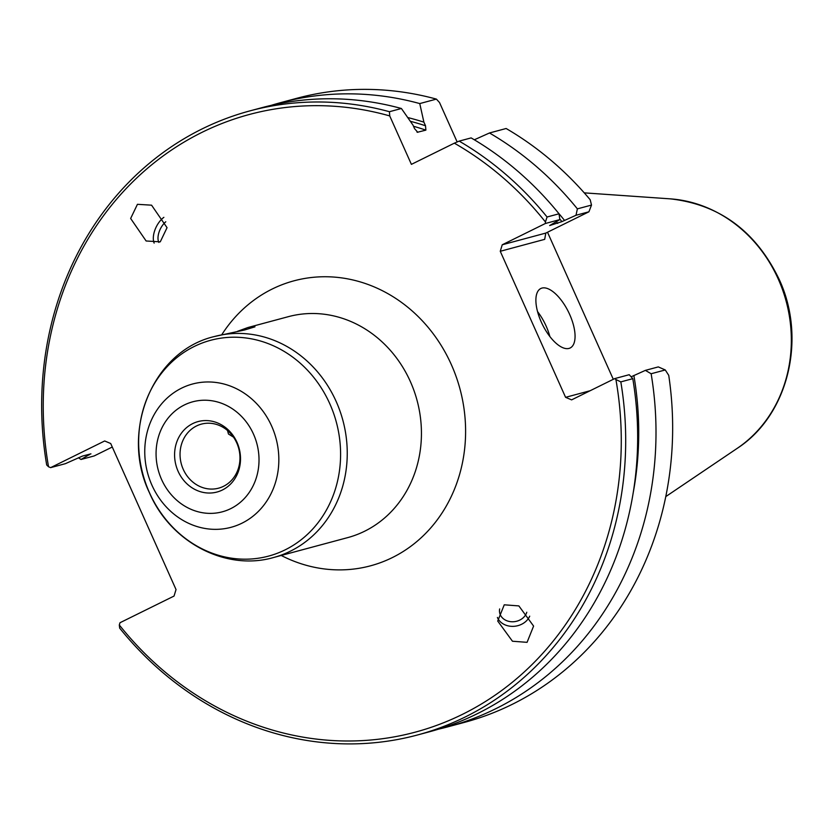 <?xml version="1.0" encoding="UTF-8"?>
<svg xmlns="http://www.w3.org/2000/svg" width="833" height="833" viewBox="0 0 833 833"><rect width="100%" height="100%" fill="white"/><g stroke="black" fill="none" stroke-linecap="round" stroke-linejoin="round"><path stroke-width="1.25" d="M541.981 288.072A33.153 14.463 -116.3 0 1 569.064 313.135A33.153 14.463 -116.3 0 1 570.147 347.986A33.153 14.463 -116.3 0 1 568.97 348.423A33.153 14.463 -116.3 0 1 541.887 323.36A33.153 14.463 -116.3 0 1 540.804 288.52A33.153 14.463 -116.3 0 1 541.981 288.072M233.479 437.117L228.45 434.003L227.524 430.526M236.978 442.281A36.475 32.695 -105 0 0 192.694 423.612A36.475 32.695 -105 0 0 178.116 471.332A36.475 32.695 -105 0 0 222.39 490.002A36.475 32.695 -105 0 0 236.978 442.281M236.759 442.937A33.153 29.728 -105 0 0 201.409 424.122A33.153 29.728 -105 0 0 183.25 469.343A33.153 29.728 -105 0 0 218.6 488.169A33.153 29.728 -105 0 0 236.759 442.937M154.147 243.111A17.243 9.382 116.5 0 1 163.747 217.423A17.243 9.382 116.5 0 1 163.862 217.34M160.259 241.841L167.048 227.68L151.575 205.178L137.435 204.314L130.646 218.475L146.129 240.987L160.259 241.841M526.779 612.245A13.922 11.547 -9.8 0 1 521.479 619.106A13.922 11.547 -9.8 0 1 499.613 612.526A13.922 11.547 -9.8 0 1 499.665 608.933M529.705 616.181A17.243 14.307 -9.8 0 1 523.728 623.063A17.243 14.307 -9.8 0 1 497.395 617.451M504.257 604.81L497.728 621.054L512.462 641.233L527.07 642.337L533.599 626.083L518.865 605.914L504.257 604.81M419.759 103.573L436.398 99.106A323.1 289.655 -105 0 0 296.86 98.284L280.221 102.751A323.1 289.655 75 0 1 419.759 103.573L423.893 122.139L425.517 125.762L425.882 130.125L417.395 132.27M271.089 105.385A323.1 289.655 75 0 1 280.221 102.751M588.921 211.801L575.999 215.268L577.384 208.864A323.1 289.655 75 0 0 489.481 132.978L506.131 128.501A323.1 289.655 -105 0 1 590.191 199.743L591.503 205.074L588.921 211.801L545.802 233.084L544.688 239.352L500.258 251.285L565.586 397.331L590.139 390.729M577.384 208.864L591.503 205.074M447.758 726.855L464.408 722.388A323.1 289.655 -105 0 0 668.743 375.35L665.265 369.956L651.135 373.746A323.1 289.655 75 0 1 447.758 726.855A323.1 289.655 75 0 1 438.543 729.156M575.999 215.268L561.931 221.62A305.034 273.453 -105 0 0 559.745 218.944M559.838 219.61L545.365 223.494L545.428 221.963A319.789 286.687 -105 0 0 454.349 143.172L459.17 141.11A323.1 289.655 75 0 1 547.062 216.996L559.026 213.789L559.838 219.61L549.645 225.556L561.931 221.62M545.365 223.494L502.247 244.777L545.802 233.084M565.586 397.331L571.615 399.871L614.733 378.599L629.217 374.704L632.788 378.671L620.824 381.889A323.1 289.655 75 0 1 417.448 734.998A323.1 289.655 75 0 1 119.66 628.113L119.306 624.979A319.789 286.687 -105 0 0 462.596 714.277A319.789 286.687 -105 0 0 615.91 379.515L614.733 378.599M651.135 373.746L645.377 370.373L631.31 376.724A305.034 273.453 -105 0 1 631.372 377.099M645.377 370.373L658.299 366.905L665.265 369.956M48.533 466.761L46.7 465.001A323.1 289.655 75 0 1 249.9 110.893A323.1 289.655 75 0 1 389.438 111.716L389.729 115.922A319.789 286.687 -105 0 0 48.533 466.761L50.615 467.636L104.666 440.969L110.706 443.52L176.034 589.556L174.045 596.064L119.994 622.73L119.306 624.979M50.615 467.636L65.349 463.689L82.529 456.057L90.943 453.86M90.61 453.891L86.684 456.151A308.075 276.192 75 0 1 86.486 454.995M78.406 457.775L81.009 459.483L86.684 456.151M81.009 459.483L94.181 455.943L112.268 447.019M389.438 111.716L401.402 108.498L412.97 125.065L414.595 128.698L417.802 132.301A301.713 270.486 -105 0 0 416.906 131.999M454.349 143.172L411.398 164.361L389.729 115.922M457.161 141.964L439.532 102.553L436.398 99.106M559.026 213.789A323.1 289.655 -105 0 0 471.134 137.903L459.17 141.11M489.481 132.978L474.331 139.788M401.402 108.498A323.1 289.655 -105 0 0 261.864 107.676L249.9 110.893M417.448 734.998L429.411 731.79A323.1 289.655 -105 0 0 632.788 378.671M633.871 375.454A308.075 276.192 75 0 1 633.309 492.22M558.329 212.925A308.075 276.192 75 0 1 564.493 220.36M407.743 117.547A308.075 276.192 75 0 1 423.893 122.139M613.296 379.307L547.51 232.24M500.258 251.285L502.247 244.777M214.216 336.574A114.392 102.542 75 0 1 336.178 401.506A114.392 102.542 75 0 1 273.536 557.527C225.483 571.438 170.296 541.877 149.461 492.803C119.973 431.994 152.262 351.151 214.216 336.574L244.642 329.972L254.96 326.828L247.922 327.525L237.603 331.274M547.062 216.996L545.428 221.963M615.91 379.515L620.824 381.889M158.853 242.424A13.922 7.57 116.5 0 1 165.798 221.765M537.545 311.584A33.153 14.463 -116.3 0 1 549.863 336.532M542.085 323.777A31.165 13.599 -116.3 0 1 542.939 325.516M247.922 327.525L288.405 316.655A114.392 102.542 75 0 1 410.367 381.587A114.392 102.542 75 0 1 347.725 537.608L273.536 557.527M221.88 334.554A147.545 132.27 75 0 1 451.319 364.573A147.545 132.27 75 0 1 429.995 528.757A147.545 132.27 75 0 1 281.231 555.465M329.774 403.703A111.726 100.158 75 0 1 285.105 549.874A111.726 100.158 75 0 1 149.461 492.678A111.726 100.158 75 0 1 194.141 346.518A111.726 100.158 75 0 1 329.774 403.703M271.662 426.121A74.189 66.505 75 0 1 241.997 523.176A74.189 66.505 75 0 1 151.939 485.202A74.189 66.505 75 0 1 181.594 388.147A74.189 66.505 75 0 1 271.662 426.121M253.503 434.128A56.956 51.063 75 0 1 230.731 508.64A56.956 51.063 75 0 1 161.581 479.485A56.956 51.063 75 0 1 184.353 404.963A56.956 51.063 75 0 1 253.503 434.128M670.201 198.848C719.473 204.397 755.75 231.137 779.032 279.076C806.896 338.365 788.393 415.313 737.184 448.373A135.206 121.212 -105 0 0 778.251 279.045A135.206 121.212 -105 0 0 670.201 198.848L584.256 192.86M425.517 125.762A305.034 273.453 -105 0 0 410.346 121.285M89.141 454.287A305.034 273.453 -105 0 0 89.246 454.88M557.725 223.379A301.713 270.486 -105 0 0 556.329 221.672M425.882 130.125A301.713 270.486 -105 0 0 413.512 126.272M737.184 448.373L665.796 496.593"/></g></svg>
